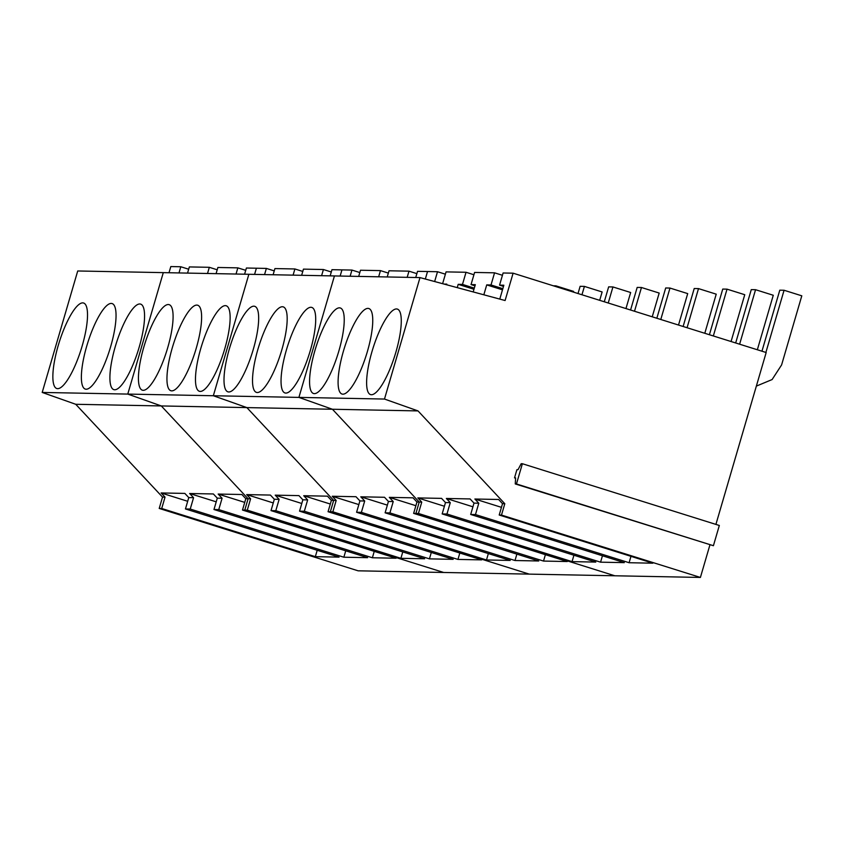 <?xml version="1.0" encoding="UTF-8"?>
<svg xmlns="http://www.w3.org/2000/svg" width="844" height="844" viewBox="0 0 844 844"><rect width="100%" height="100%" fill="white"/><g stroke="black" fill="none" stroke-linecap="round" stroke-linejoin="round"><path stroke-width="1.27" d="M384.484 399.054L298.913 397.397L334.435 275.935L298.913 397.397L213.342 395.741L248.864 274.279L213.342 395.741L127.771 394.085L163.293 272.623L127.771 394.085L42.2 392.439L77.722 270.977L419.995 277.592L384.484 399.054L418.012 410.912L504.807 503.71L501.494 515.072L700.404 577.433L709.899 544.971M314.358 393.631A44.806 11.521 -72.6 0 0 338.391 352.57A44.806 11.521 -72.6 0 0 340.301 307.976A44.806 11.521 -72.6 0 0 339.446 307.838A44.806 11.521 -72.6 0 0 315.413 348.899A44.806 11.521 -72.6 0 0 313.493 393.494A44.806 11.521 -72.6 0 0 314.358 393.631M342.875 394.18A44.806 11.521 -72.6 0 0 366.908 353.13A44.806 11.521 -72.6 0 0 368.828 308.524A44.806 11.521 -72.6 0 0 367.963 308.387A44.806 11.521 -72.6 0 0 343.93 349.448A44.806 11.521 -72.6 0 0 342.02 394.042A44.806 11.521 -72.6 0 0 342.875 394.18M371.402 394.728A44.806 11.521 -72.6 0 0 395.435 353.678A44.806 11.521 -72.6 0 0 397.355 309.083A44.806 11.521 -72.6 0 0 396.49 308.946A44.806 11.521 -72.6 0 0 372.457 349.996A44.806 11.521 -72.6 0 0 370.537 394.591A44.806 11.521 -72.6 0 0 371.402 394.728M515.6 478.2L514.524 477.862L516.908 469.686L518.005 469.707L521.181 463.704L522.383 463.725L516.465 483.96L515.262 483.939L515.61 477.883L514.524 477.862M499.785 299.092L503.836 285.219L499.564 285.135L503.108 272.992L513.099 273.182L766.173 352.528L715.912 524.398M513.099 273.182L505.102 300.527L419.995 277.592M415.881 505.693L389.306 497.369L413.043 497.823L416.957 502.011L413.634 513.374L415.923 513.416L614.833 575.777L700.404 577.433M501.452 507.349L474.877 499.015L498.614 499.479L502.528 503.668L499.205 515.019L652.823 563.191L629.096 562.726L475.478 514.566L470.688 514.471L624.307 562.631L600.569 562.178L446.951 514.017L442.161 513.922L595.78 562.083L572.053 561.629L418.434 513.458L415.923 513.416L419.236 502.053L332.441 409.256L418.012 410.912M298.913 397.397L332.441 409.256L298.913 397.397M415.733 277.507L417.537 271.335L427.528 271.525L425.334 279.026L427.528 271.525L437.508 271.726L445.389 274.194M522.383 463.725L719.331 525.474L713.412 545.709L515.262 483.939M442.615 283.689L446.065 271.884L466.036 272.274L473.917 274.743M473.189 291.929L475.32 284.671L471.036 284.586L474.592 272.443L494.552 272.823L502.433 275.292M474.877 499.015L478.801 503.214L474.001 503.119L470.087 498.931L446.36 498.466L450.274 502.655L445.484 502.56L441.56 498.371L417.833 497.918L421.747 502.106L419.236 502.053L332.441 409.256L246.87 407.599L333.665 500.408L336.176 500.45L332.262 496.261L355.989 496.715L359.913 500.914L364.703 500.998L360.789 496.81L384.516 497.274L388.43 501.463L393.23 501.558L389.306 497.369M502.528 503.668L504.807 503.71M499.205 515.019L501.494 515.072M483.834 294.788L486.724 284.892L491.008 284.977L494.552 272.823M457.237 287.625L458.197 284.344L462.48 284.417L466.036 272.274M444.028 284.069L446.792 284.122L446.603 284.755M434.639 281.537L437.508 271.726M418.434 513.458L421.747 502.106M713.412 545.709L516.465 483.96M462.48 284.417L474.307 288.131M471.036 284.586L474.982 285.821M491.008 284.977L502.824 288.68M499.564 285.135L503.499 286.38M475.478 514.566L478.801 503.214M629.096 562.726L630.964 556.333M572.053 561.629L573.92 555.236M444.408 506.252L417.833 497.918M442.161 513.922L445.484 502.56M446.951 514.017L450.274 502.655M600.569 562.178L602.437 555.785M472.925 506.801L446.36 498.466M470.688 514.471L474.001 503.119M486.724 284.892L502.486 289.83M458.197 284.344L473.969 289.281M228.787 391.975A44.806 11.521 -72.6 0 0 252.82 350.925A44.806 11.521 -72.6 0 0 254.73 306.319A44.806 11.521 -72.6 0 0 253.875 306.182A44.806 11.521 -72.6 0 0 229.842 347.243A44.806 11.521 -72.6 0 0 227.922 391.838A44.806 11.521 -72.6 0 0 228.787 391.975M257.304 392.523A44.806 11.521 -72.6 0 0 281.337 351.473A44.806 11.521 -72.6 0 0 283.257 306.878A44.806 11.521 -72.6 0 0 282.392 306.741A44.806 11.521 -72.6 0 0 258.359 347.791A44.806 11.521 -72.6 0 0 256.449 392.386A44.806 11.521 -72.6 0 0 257.304 392.523M285.831 393.082A44.806 11.521 -72.6 0 0 309.864 352.022A44.806 11.521 -72.6 0 0 311.784 307.427A44.806 11.521 -72.6 0 0 310.919 307.29A44.806 11.521 -72.6 0 0 286.886 348.34A44.806 11.521 -72.6 0 0 284.966 392.945A44.806 11.521 -72.6 0 0 285.831 393.082M330.31 504.037L303.734 495.713L327.472 496.166L331.386 500.355L328.063 511.717L330.352 511.759L529.262 574.12L614.833 575.777L415.923 513.416L419.236 502.053L416.957 502.011M413.634 513.374L567.252 561.534L543.525 561.07L389.907 512.909L385.117 512.814L538.736 560.986L514.998 560.521L361.38 512.361L356.59 512.266L510.209 560.427L486.482 559.973L332.863 511.812L330.352 511.759L333.665 500.408L246.87 407.599L213.342 395.741L246.87 407.599L161.299 405.943L248.094 498.751L250.605 498.793L246.691 494.605L270.418 495.069L274.342 499.258L279.132 499.353L275.218 495.154L298.945 495.618L302.859 499.806L307.659 499.901L303.734 495.713M330.162 275.851L331.966 269.679L341.957 269.88L340.153 276.041L341.957 269.88L351.937 270.069L359.818 272.538M358.689 276.399L360.493 270.238L380.465 270.618L388.346 273.087M387.217 276.959L389.021 270.787L408.981 271.167L416.873 273.646M407.177 277.338L408.981 271.167M378.661 276.79L380.465 270.618M350.133 276.241L351.937 270.069M332.863 511.812L336.176 500.45M389.907 512.909L393.23 501.558M543.525 561.07L545.393 554.677M486.482 559.973L488.349 553.58M358.837 504.596L332.262 496.261M356.59 512.266L359.913 500.914M361.38 512.361L364.703 500.998M514.998 560.521L516.876 554.128M387.354 505.145L360.789 496.81M385.117 512.814L388.43 501.463M143.216 390.318A44.806 11.521 -72.6 0 0 167.249 349.268A44.806 11.521 -72.6 0 0 169.169 304.663A44.806 11.521 -72.6 0 0 168.304 304.526A44.806 11.521 -72.6 0 0 144.271 345.586A44.806 11.521 -72.6 0 0 142.351 390.181A44.806 11.521 -72.6 0 0 143.216 390.318M171.743 390.867A44.806 11.521 -72.6 0 0 195.776 349.817A44.806 11.521 -72.6 0 0 197.686 305.222A44.806 11.521 -72.6 0 0 196.821 305.085A44.806 11.521 -72.6 0 0 172.788 346.135A44.806 11.521 -72.6 0 0 170.878 390.73A44.806 11.521 -72.6 0 0 171.743 390.867M200.26 391.426A44.806 11.521 -72.6 0 0 224.293 350.365A44.806 11.521 -72.6 0 0 226.213 305.771A44.806 11.521 -72.6 0 0 225.348 305.633A44.806 11.521 -72.6 0 0 201.315 346.684A44.806 11.521 -72.6 0 0 199.395 391.289A44.806 11.521 -72.6 0 0 200.26 391.426M244.739 502.391L218.163 494.056L241.901 494.51L245.815 498.709L242.492 510.061L244.781 510.103L443.691 572.475L529.262 574.12L330.352 511.759L333.665 500.408L331.386 500.355M328.063 511.717L481.681 559.878L457.954 559.424L304.336 511.253L299.546 511.169L453.165 559.329L429.427 558.865L275.809 510.704L271.019 510.609L424.637 558.781L400.911 558.317L247.292 510.156L244.781 510.103L248.094 498.751L161.299 405.943L127.771 394.085L161.299 405.943L75.728 404.287L162.533 497.095L165.034 497.137L161.12 492.949L184.847 493.413L188.771 497.601L193.561 497.696L189.647 493.508L213.374 493.962L217.298 498.15L222.088 498.245L218.163 494.056M244.591 274.194L246.406 268.023L256.386 268.223L254.582 274.395L256.386 268.223L266.366 268.413L274.247 270.882M273.118 274.754L274.922 268.582L294.894 268.962L302.774 271.441M301.646 275.302L303.45 269.13L323.41 269.521L331.302 271.99M321.606 275.682L323.41 269.521M293.09 275.133L294.894 268.962M264.562 274.585L266.366 268.413M247.292 510.156L250.605 498.793M304.336 511.253L307.659 499.901M457.954 559.424L459.822 553.02M400.911 558.317L402.778 551.923M273.266 502.94L246.691 494.605M271.019 510.609L274.342 499.258M275.809 510.704L279.132 499.353M429.427 558.865L431.305 552.472M301.783 503.488L275.218 495.154M299.546 511.169L302.859 499.806M57.645 388.662A44.806 11.521 -72.6 0 0 81.678 347.612A44.806 11.521 -72.6 0 0 83.598 303.017A44.806 11.521 -72.6 0 0 82.733 302.88A44.806 11.521 -72.6 0 0 58.7 343.93A44.806 11.521 -72.6 0 0 56.78 388.525A44.806 11.521 -72.6 0 0 57.645 388.662M86.172 389.221A44.806 11.521 -72.6 0 0 110.205 348.161A44.806 11.521 -72.6 0 0 112.115 303.566A44.806 11.521 -72.6 0 0 111.25 303.429A44.806 11.521 -72.6 0 0 87.217 344.479A44.806 11.521 -72.6 0 0 85.307 389.084A44.806 11.521 -72.6 0 0 86.172 389.221M114.689 389.77A44.806 11.521 -72.6 0 0 138.722 348.709A44.806 11.521 -72.6 0 0 140.642 304.114A44.806 11.521 -72.6 0 0 139.777 303.977A44.806 11.521 -72.6 0 0 115.744 345.038A44.806 11.521 -72.6 0 0 113.835 389.633A44.806 11.521 -72.6 0 0 114.689 389.77M162.533 497.095L159.21 508.447L358.12 570.818L443.691 572.475L244.781 510.103L248.094 498.751L245.815 498.709M42.2 392.439L75.728 404.287M178.991 272.928L180.795 266.757L170.815 266.567L169.011 272.739M187.547 273.097L189.351 266.926L209.323 267.305L217.203 269.785M216.075 273.646L217.879 267.474L237.839 267.864L245.731 270.333M180.795 266.757L188.676 269.225M159.21 508.447L161.721 508.499L315.339 556.66L339.066 557.124L185.448 508.953L190.238 509.048L343.856 557.219L367.594 557.673L213.975 509.512L218.765 509.607L222.088 498.245M242.492 510.061L396.11 558.222L372.383 557.768L218.765 509.607M236.035 274.036L237.839 267.864M207.518 273.477L209.323 267.305M161.721 508.499L165.034 497.137M372.383 557.768L374.251 551.375M315.339 556.66L317.207 550.267M187.695 501.283L161.12 492.949M185.448 508.953L188.771 497.601M190.238 509.048L193.561 497.696M343.856 557.219L345.734 550.816M216.212 501.832L189.647 493.508M213.975 509.512L217.298 498.15M765.888 352.444L784.076 290.262L801.8 295.822L781.586 364.956L772.102 379.557L756.351 386.109M761.953 351.209L779.793 290.178L784.076 290.262M735.673 342.97L751.276 289.629L755.549 289.703L773.273 295.263L757.342 349.764M739.618 344.204L755.549 289.703M709.403 334.73L722.749 289.07L727.032 289.154L744.756 294.714L731.062 341.525M713.338 335.965L727.032 289.154M683.123 326.491L694.222 288.521L698.505 288.606L716.229 294.166L704.793 333.285M687.069 327.725L698.505 288.606M656.843 318.251L665.705 287.973L669.978 288.057L687.702 293.606L678.513 325.046M660.789 319.486L669.978 288.057M630.573 310.012L637.178 287.424L641.461 287.498L659.185 293.058L652.233 316.806M634.509 311.246L641.461 287.498M604.293 301.772L608.651 286.865L612.934 286.949L630.658 292.509L625.963 308.566M608.239 303.017L612.934 286.949M578.024 293.543L580.134 286.316L584.407 286.401L602.131 291.961L599.683 300.337M581.959 294.778L584.407 286.401M555.69 286.538L555.89 285.852L573.614 291.402L573.414 292.098M555.89 285.852L553.326 285.799"/></g></svg>
